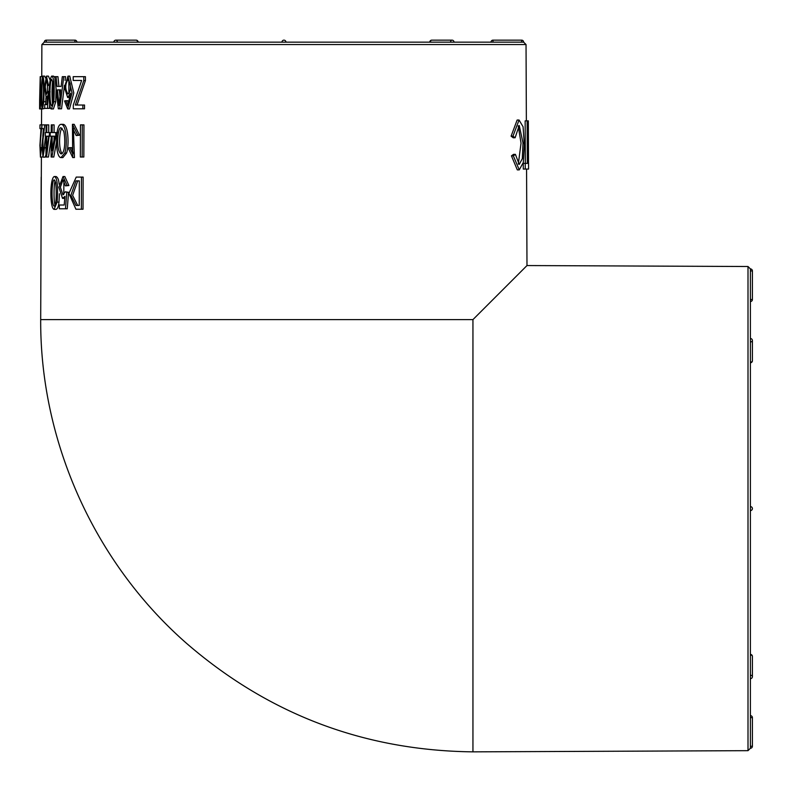 <?xml version="1.0" encoding="UTF-8"?>
<svg xmlns="http://www.w3.org/2000/svg" width="792" height="792" viewBox="0 0 792 792"><rect width="100%" height="100%" fill="white"/><g stroke="black" fill="none" stroke-linecap="round" stroke-linejoin="round"><path stroke-width="1.19" d="M472.943 319.602L526.987 265.558L472.943 319.602L40.689 319.602C40.085 441.619 94.436 562.488 186.13 642.985C268.448 714.295 364.053 750.578 472.943 751.856L472.943 319.602M42.431 76.675L40.214 76.666L40.075 108.94L42.233 108.464M45.58 104.594L45.916 97.871M45.392 77.893L44.679 76.131L42.699 76.121C40.808 82.19 41.204 110.553 42.55 108.91L43.807 101.693C44.085 92.555 44.362 77.428 42.699 76.121M42.55 108.94L44.976 108.375M58.945 86.417L57.945 76.675L54.747 76.675L58.321 108.801L59.697 108.801L63.776 76.675L62.291 76.675L61.123 86.407L57.083 86.407L56.064 76.675M58.321 108.801L61.548 108.811L64.459 85.378M65.102 80.398L65.588 76.675L63.776 76.675M68.676 105.079L67.696 100.633L64.558 100.94L67.706 108.94L69.478 108.95L73.795 92.971L69.755 76.131L67.983 76.121M67.706 108.94L72.052 92.921L67.993 76.121L64.409 87.288L67.676 97.525L70.458 97.109M76.21 135.551L79.546 135.204L74.181 124.334L72.448 124.324L72.666 153.806L69.726 147.649L68.221 147.956L72.735 157.588L72.498 128.116L76.21 135.551L77.854 135.204L72.448 124.324M73.517 153.638L71.488 147.659L69.726 147.649M72.706 157.559L74.438 157.568L73.359 128.314M80.339 157.004L83.833 157.014L83.952 124.879L82.289 124.869L80.447 124.869L80.339 157.004L82.18 157.004L82.289 124.869M59.331 208.791L67.251 208.801L68.587 192.298L65.281 191.803L62.924 194.852L60.39 187.239L62.994 179.794L65.419 185.863L67.122 185.516L63.023 176.547L58.885 187.298L62.489 198.267L64.934 196.376L64.201 205.019L59.351 205.019L59.331 208.791L65.459 208.791L66.805 192.288L65.281 191.803M65.419 185.863L68.904 185.526L64.825 176.547L63.014 176.547M62.509 198.406L64.766 198.346M63.766 194.495L63.904 180.22M79.814 209.237L83.011 209.237L83.13 177.101L76.22 177.091L68.944 193.426L75.923 209.237L81.348 209.227L81.467 177.091M515.404 154.361L513.503 154.371L511.444 155.856L517.324 169.894L519.255 169.884L523.304 162.469L524.304 145.015L523.086 126.779L519.057 120.028L512.968 136.155L515.107 137.768L519.225 125.492L522.997 142.867L522.314 158.638L519.255 164.429L515.404 154.361L513.335 155.846L519.265 169.884M518.235 125.898L521.037 143.144L518.314 164.083M519.067 120.028L517.136 120.037L511.087 136.165L513.206 137.778L515.107 137.768M525.235 163.38L523.255 163.39L523.274 169.072L528.571 169.062L528.541 163.38L527.878 163.38L527.69 120.859L527.145 120.859L527.323 163.38L525.235 163.38L525.264 169.062L528.571 169.062M527.145 120.859L525.146 120.869L525.324 163.38M54.064 209.365L55.945 209.365C57.479 209.108 58.489 206.692 58.984 202.128L59.41 193.773M59.093 184.17C58.855 179.942 57.856 177.408 56.093 176.547L54.203 176.547C49.718 178.596 49.817 208.494 54.074 209.355L57.123 202.118C57.816 192.674 58.172 177.101 54.203 176.547M54.153 206.098L54.153 206.158C51.223 204.89 51.46 180.754 54.193 179.794L55.628 182.417C56.301 186.466 57.004 205.9 54.133 206.158M61.043 157.578L64.736 153.054C67.389 146.807 66.785 124.265 61.212 124.384C55.103 123.423 54.797 157.875 61.043 157.578L62.885 157.588L66.538 153.064C69.142 146.718 68.627 124.413 63.043 124.334L61.212 124.324M52.123 136.194L50.203 136.184L51.203 136.184L51.124 157.014L53.797 157.014L56.519 142.115M54.074 132.581L54.103 124.879L51.252 124.879L51.223 132.571L50.213 132.571L50.203 136.184M46.035 136.184L45.283 136.184L46.035 136.184L45.946 157.014L48.48 157.014L51.193 138.184M48.718 132.581L48.748 124.879L46.075 124.879L46.045 132.571L45.302 132.571L45.283 136.184M44.273 147.431L45.55 136.184M43.897 128.66L41.887 145.322L42.996 157.143L44.53 147.847L46.5 147.856L43.916 147.431L43.006 153.876L42.976 139.897L44.748 124.879L41.917 124.879L41.907 128.66L43.897 128.67L41.907 128.66M42.986 157.143L44.966 157.153L45.956 155.014M42.798 136.234L43.421 128.67M41.966 128.67L39.966 128.66L41.006 128.66L39.917 145.322L40.441 157.143L42.649 156.895M73.3 108.811L84.496 108.811L84.516 105.029L75.329 105.019L83.764 80.616L83.784 76.675L73.21 76.675L73.201 80.457L81.635 80.457L73.319 105.019L73.3 108.811L82.843 108.811L82.863 105.019M73.201 80.457L81.626 80.467M77.042 105.029L85.417 80.626L85.427 76.675L83.784 76.675M51.51 108.94L53.42 108.95L55.747 101.703L56.074 88.971M54.856 77.646L53.569 76.131L51.658 76.121C47.718 82.18 48.718 110.553 51.51 108.91L53.856 101.693C54.302 92.555 54.886 77.438 51.668 76.121M50.342 85.1L48.401 85.091L46.471 76.121L44.58 86.833L46.183 97.97L47.322 95.961L46.956 104.594L44.748 104.594L44.728 108.375L49.49 108.375L49.658 104.188M49.936 79.626L48.421 76.131L46.461 76.121M47.421 91.951L47.421 82.586M748.004 266.508L748.004 750.668L750.39 748.262L750.39 268.914L748.004 266.508L526.987 265.558L526.571 169.072M750.39 341.956L750.39 338.521A2.01 2.01 0 0 1 752.4 340.53A2.01 1.416 180 0 1 750.39 341.956L750.39 362.182A2.01 1.416 0 0 0 752.4 360.766L752.4 340.53M752.4 299.534A2.01 2.01 0 0 1 750.39 301.544L750.39 299.534L752.4 299.534L752.4 270.923L750.39 270.923M750.39 715.631L750.39 678.655L750.39 717.641L752.4 717.641A2.01 2.01 0 0 0 750.39 715.631M750.39 510.592A2.01 2.01 0 0 0 752.4 508.593A2.01 2.01 0 0 0 750.39 506.583A2.01 2.01 0 0 1 752.4 508.593A2.01 2.01 0 0 1 750.39 510.592A2.01 2.01 0 0 0 752.4 508.593A2.01 2.01 0 0 0 750.39 506.583A2.01 2.01 0 0 1 752.4 508.593A2.01 2.01 0 0 1 750.39 510.592A2.01 2.01 0 0 0 752.4 508.593A2.01 2.01 0 0 0 750.39 506.583L750.39 362.776A2.01 2.01 0 0 0 752.4 360.766M450.589 42.154A2.01 1.416 -90 0 1 452.014 40.144A2.01 2.01 0 0 1 454.024 42.154L521.621 42.154L521.621 40.144L493.01 40.144L493.01 42.154M41.738 76.675L41.877 44.54L526.037 44.54L523.631 42.154L44.283 42.154L46.292 42.154L46.292 40.144L74.903 40.144L74.903 42.154L76.913 42.154A2.01 2.01 0 0 0 74.903 40.144M521.621 40.144A2.01 2.01 0 0 1 523.631 42.154L521.621 42.154M283.952 42.154L281.952 42.154A2.01 2.01 0 0 1 283.952 40.144A2.01 2.01 0 0 1 285.962 42.154M136.135 40.144A2.01 2.01 0 0 1 138.145 42.154L137.551 42.154A2.01 1.416 -90 0 0 136.135 40.144L115.899 40.144A2.01 1.416 90 0 1 117.325 42.154L137.551 42.154M117.325 42.154L113.89 42.154A2.01 2.01 0 0 1 115.899 40.144M114.484 42.154L76.913 42.154M511.087 136.165L512.968 136.155M511.444 155.856L513.335 155.846M523.274 169.072L525.264 169.062M528.323 120.859L527.69 120.859L528.323 120.859L528.512 163.38M78.329 205.445L77.685 205.445L72.626 195.367L77.705 180.893L79.329 180.893L79.24 205.435L75.963 205.455L70.884 195.317L76.002 180.883L79.329 180.883M83.011 209.237L81.348 209.227M68.904 185.526L67.122 185.516M67.251 208.801L65.459 208.791M68.587 192.298L66.805 192.288M55.064 205.128C53.638 201.554 53.757 184.417 55.133 180.843M41.045 209.227L41.184 177.091M41.134 124.879L39.986 124.879L39.966 128.66M83.833 157.014L82.18 157.004M79.546 135.204L77.854 135.204M63.736 131.314C65.538 138.838 65.152 153.668 61.063 153.915C55.46 150.421 57.905 125.096 61.202 127.967L63.736 131.314M62.004 153.559C57.955 147.728 59.677 128.849 62.132 128.304M54.044 139.867L54.054 136.194L52.153 136.184L54.737 136.184L52.094 150.668L52.153 136.184M54.054 136.194L54.737 136.194M57.687 132.581L52.173 132.571L52.203 124.869M53.797 157.014L51.896 157.004L55.796 136.184L55.806 132.571M51.124 157.014L51.896 157.004M57.667 136.194L55.796 136.184M48.698 136.531L46.748 136.184L48.748 136.184L46.688 150.668L46.748 136.184M50.213 132.571L46.768 132.571L46.797 124.869M48.48 157.014L46.53 157.004L49.599 132.571M45.946 157.014L46.53 157.004M51.51 136.194L49.579 136.184M44.53 147.847L43.916 147.431M46.718 124.879L44.748 124.879M41.828 147.847L40.986 147.431L40.461 153.876M40.441 157.143L41.362 147.847M41.828 147.431L40.986 147.431C40.372 156.321 40.125 154.895 40.243 143.164L41.917 124.879M85.417 80.626L83.764 80.616M84.496 108.811L82.843 108.811M67.676 97.525L70.567 93.248L67.785 105.643L65.904 100.624M70.052 83.18C70.894 88.793 70.191 92.407 67.964 94.03C65.013 89.249 65.013 84.397 67.973 79.487L70.052 83.18M68.864 93.545L68.835 80.022M61.548 108.811L59.697 108.801M59.044 105.425L57.45 89.862L60.727 89.862L59.044 105.425M59.954 96.079L59.311 89.872L57.45 89.862M59.311 89.872L60.727 89.872M52.737 81.992C53.193 85.962 53.846 104.801 51.569 105.752C49.322 103.811 49.51 80.893 51.638 79.368L52.737 81.992M52.519 103.801C51.807 96.317 51.836 88.823 52.609 81.319M49.52 85.447L47.579 85.447L48.401 85.091M49.49 108.375L47.54 108.365L48.233 91.862L47.5 91.377L46.382 94.416L45.253 86.833L46.451 79.368L47.579 85.447M44.728 108.375L47.54 108.365M50.173 91.872L48.233 91.862M49.441 91.387L47.5 91.377M43.243 81.992C43.481 85.962 43.758 104.801 42.59 105.752C41.491 103.821 41.639 80.893 42.679 79.368L43.243 81.992M42.214 108.95L40.214 108.94L40.857 100.871L40.877 97.06L40.323 101.812L40.432 76.666M41.55 100.871L40.857 100.871M41.501 97.06L40.877 97.06M40.214 76.675L39.63 100.673M41.61 108.95L39.6 108.94L39.63 101.812M454.024 42.154A2.01 2.01 0 0 0 452.014 40.144L431.779 40.144A2.01 1.416 90 0 0 430.363 42.154M750.39 746.252L752.4 746.252L752.4 717.641M750.39 675.229A2.01 1.416 0 0 1 752.4 676.645L752.4 656.41A2.01 1.416 180 0 0 750.39 654.994M77.705 180.893L76.002 180.883M57.123 202.118L58.984 202.128M64.736 153.054L66.538 153.064M53.856 101.693L55.747 101.703M43.807 101.693L45.778 101.703M41.6 108.94L41.531 124.879M41.392 157.143L40.689 319.602M526.037 44.54L526.363 120.859M41.877 44.54L44.283 42.154A2.01 2.01 0 0 1 46.292 40.144M748.004 750.668L472.943 751.856M452.014 40.144L431.779 40.144A2.01 2.01 0 0 0 429.769 42.154M493.01 40.144A2.01 2.01 0 0 0 491 42.154M752.4 656.41A2.01 2.01 0 0 0 750.39 654.4A2.01 2.01 0 0 1 752.4 656.41M750.39 748.262A2.01 2.01 0 0 0 752.4 746.252M750.39 678.655A2.01 2.01 0 0 0 752.4 676.645M752.4 270.923A2.01 2.01 0 0 0 750.39 268.914M77.685 205.445L75.983 205.435M48.144 97.99L46.183 97.98M39.63 101.168L39.61 105.633"/></g></svg>
